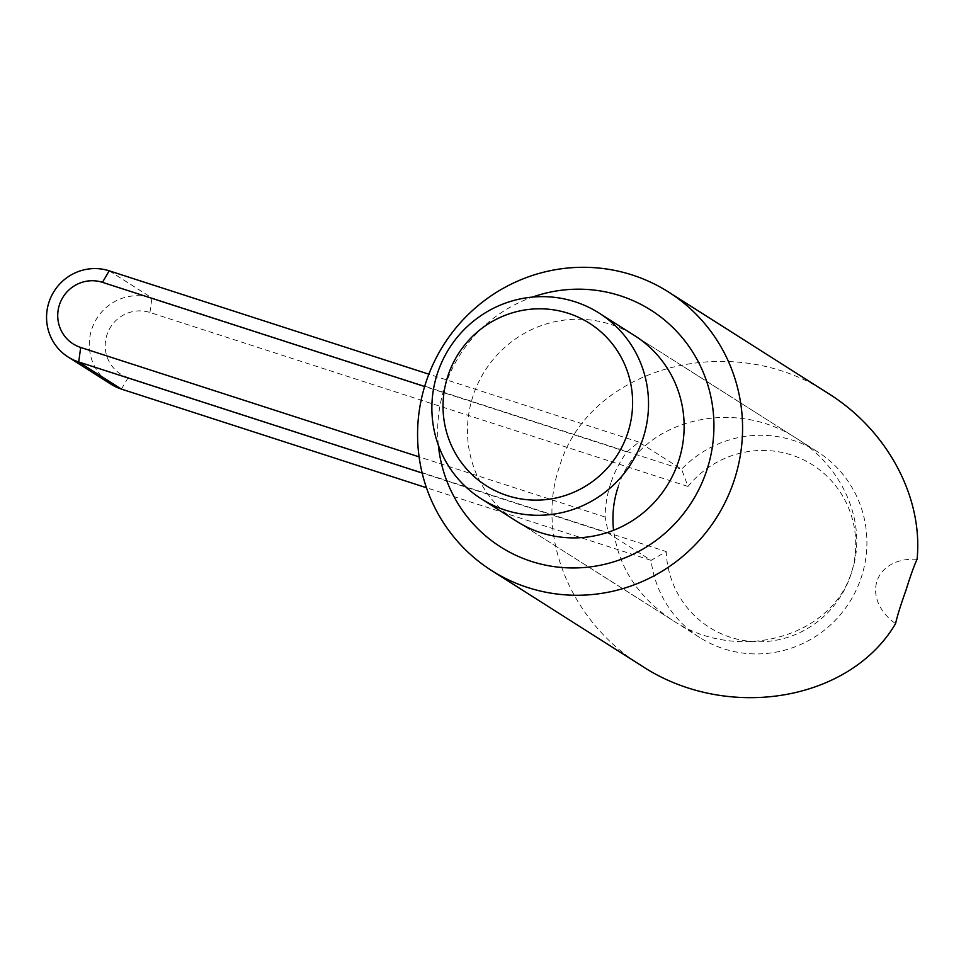 <?xml version="1.0" encoding="UTF-8"?>
<svg xmlns="http://www.w3.org/2000/svg" width="966" height="966" viewBox="0 0 966 966"><rect width="100%" height="100%" fill="white"/><g stroke="black" fill="none" stroke-linecap="round" stroke-linejoin="round"><path stroke-width="0.72" stroke-dasharray="4.83 3.62" d="M610.898 482.807A109.991 107.673 -57.6 0 0 605.139 517.027L608.351 533.232L651.084 560.365L666.214 551.562L128.164 377.597A34.378 33.641 122.4 0 1 106.997 334.671A34.378 33.641 122.4 0 1 149.947 312.489L687.997 486.453L681.573 469.21L638.852 442.078L626.922 451.919A109.991 107.673 -57.6 0 0 610.898 482.807M109.206 270.83L151.928 297.951L681.573 469.21A109.991 107.673 122.4 0 1 817.526 451.75A109.991 107.673 122.4 0 1 861.153 577.777A109.991 107.673 122.4 0 1 699.613 637.463A109.991 107.673 122.4 0 1 651.084 560.365L426.441 487.733M687.997 486.453A96.238 94.209 122.4 0 1 807.238 461.748A96.238 94.209 122.4 0 1 850.696 575.144A96.238 94.209 122.4 0 1 747.249 641.026A96.238 94.209 122.4 0 1 666.214 551.562M605.139 517.027L419.099 456.87M608.351 533.232L422.154 473.026M626.922 451.919L424.629 386.509M638.852 442.078L428.856 374.18M149.947 312.489L151.928 297.951A48.119 47.105 -57.6 0 0 94.028 323.501A48.119 47.105 -57.6 0 0 110.885 384.154M618.011 487.335C637.717 421.14 732.711 395.48 797.288 438.902C844.332 468.015 867.879 525.552 851.662 571.751C831.943 637.934 736.949 663.606 672.384 620.184C638.285 597.423 618.675 567.465 613.555 530.298M699.613 637.463L516.846 521.423A109.991 107.673 122.4 0 1 473.219 395.408A109.991 107.673 122.4 0 1 634.759 335.709L817.526 451.75M438.371 445.278A140.239 137.281 122.4 0 1 445.012 386.279A140.239 137.281 122.4 0 1 532.459 297.093M828.514 393.585C731.648 328.452 589.163 366.947 559.604 466.228C535.261 535.526 570.592 621.838 641.158 665.502M917.084 559.314C874.206 556.827 860.428 598.002 895.542 623.686M121.426 389.105L128.164 377.597M797.288 438.902L634.759 335.709M672.384 620.184L516.846 521.423"/><path stroke-width="1.45" d="M642.776 439.132A109.991 107.673 122.4 0 1 481.249 498.818A109.991 107.673 122.4 0 1 437.622 372.804A109.991 107.673 122.4 0 1 599.149 313.105A109.991 107.673 122.4 0 1 642.776 439.132M627.586 433.48A96.238 94.209 122.4 0 1 507.331 495.618A96.238 94.209 122.4 0 1 448.067 375.436A96.238 94.209 122.4 0 1 568.322 313.31A96.238 94.209 122.4 0 1 627.586 433.48M419.099 456.87L80.685 347.458L78.705 361.984L121.426 389.105A48.119 47.105 -57.6 0 1 110.885 384.154L68.163 357.034A48.119 47.105 -57.6 0 0 78.705 361.984L422.154 473.026M424.629 386.509L102.481 282.338A34.378 33.641 -57.6 0 0 59.53 304.531A34.378 33.641 -57.6 0 0 80.685 347.458M428.856 374.18L109.206 270.83A48.119 47.105 -57.6 0 0 51.307 296.369A48.119 47.105 -57.6 0 0 68.163 357.034M426.441 487.733L121.426 389.105M599.149 313.105L634.759 335.709A109.991 107.673 122.4 0 1 678.386 461.736A109.991 107.673 122.4 0 1 516.846 521.423L481.249 498.818M532.459 297.093A140.239 137.281 122.4 0 1 673.882 328.525A140.239 137.281 122.4 0 1 706.593 470.865A140.239 137.281 122.4 0 1 560.171 567.344A140.239 137.281 122.4 0 1 438.371 445.278M733.943 481.032A164.993 161.503 122.4 0 1 491.646 570.568A164.993 161.503 122.4 0 1 426.211 381.534A164.993 161.503 122.4 0 1 668.508 291.998A164.993 161.503 122.4 0 1 733.943 481.032M491.646 570.568L641.158 665.502C726.287 721.952 849.573 701.678 895.542 623.686C897.305 615.897 900.783 604.752 905.975 590.25C910.527 575.627 914.222 565.315 917.084 559.314C923.242 497.321 887.525 430.486 828.514 393.585L668.508 291.998M613.555 530.298C611.961 515.433 613.446 501.113 618.011 487.335M102.481 282.338L109.206 270.83"/></g></svg>
